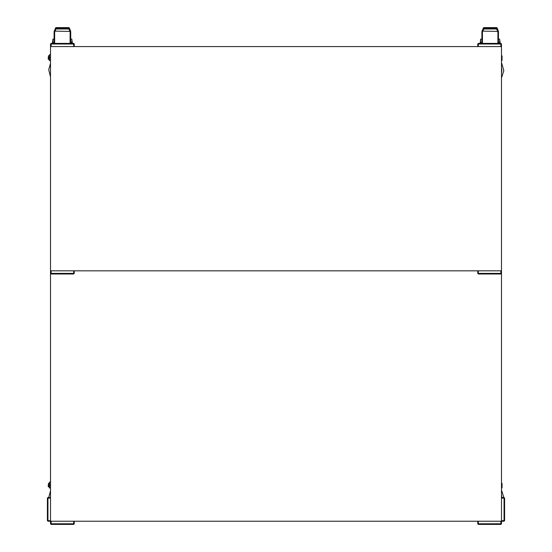 <?xml version="1.0" encoding="UTF-8"?>
<svg xmlns="http://www.w3.org/2000/svg" width="552" height="552" viewBox="0 0 552 552"><rect width="100%" height="100%" fill="white"/><g stroke="black" fill="none" stroke-linecap="round" stroke-linejoin="round"><path stroke-width="0.83" d="M52.895 43.415L52.895 39.137L52.357 43.415M71.884 40.972L71.884 43.415M48.479 59.347L48.479 55.786L48.148 59.016L49.273 59.347M49.542 60.534L49.542 54.6L49.273 60.534L50.522 60.534M54.234 31.112L55.862 27.6L55.717 29.801L54.676 31.547L54.234 31.112L70.021 31.395L68.917 29.284L68.917 28.407L69.511 28.193L70.621 31.264L70.021 31.395L70.539 31.112M480.688 43.415L480.688 39.137L480.15 43.415M499.677 40.972L499.677 43.415M480.688 39.137L481.875 39.137L481.875 42.697L480.751 42.697L480.751 43.415M502.051 55.876L502.051 58.836L502.051 55.876M501.478 60.382L502.051 58.836L502.051 60.534L501.478 60.665M482.034 31.112L483.656 27.6L483.511 29.801L482.469 31.547L482.034 31.112L497.814 31.395L496.71 29.284L496.71 28.407L497.304 28.193L498.415 31.264L497.814 31.395L498.332 31.112M502.051 483.338L502.051 486.298L502.051 483.338M501.478 487.844L502.051 486.298L502.051 487.996L501.478 488.127M48.479 486.809L48.479 483.248L48.148 486.478L49.273 486.809M49.542 487.996L49.542 482.062L49.273 487.996L50.522 487.996M55.269 28.193L68.917 28.407L68.917 27.6L69.511 28.193M70.697 43.415L70.697 31.547L70.104 31.547L70.104 43.415M54.676 43.415L54.676 31.547L54.082 31.547L54.082 43.415M500.885 46.561L500.885 44.008L501.478 44.008L501.478 46.561L50.522 46.561L50.522 44.008L51.115 44.008L51.115 43.415L73.664 43.415L73.664 44.008L74.258 44.008L74.258 46.561M483.062 28.193L496.71 28.407L496.71 27.6L497.304 28.193M498.49 43.415L498.49 31.547L497.897 31.547L497.897 43.415M482.469 43.415L482.469 31.547L481.875 31.547L481.875 42.697M477.742 44.008L478.336 43.415L500.885 43.415L500.885 44.008L478.336 44.008L478.336 43.415L477.742 44.008L477.742 46.561L477.742 44.008L478.336 44.008L478.336 46.561M51.115 521.254L51.115 523.807L73.664 523.807L73.664 524.4L74.258 523.807L74.258 521.254L74.258 523.807L73.664 523.807L73.664 521.254M74.258 523.807L73.664 524.4L51.115 524.4L51.115 523.807L50.522 523.807L50.522 521.254L47.969 521.254L47.969 520.66L50.522 520.66M50.522 498.111L47.969 498.111L47.969 497.518L50.522 497.518M47.969 521.254L47.375 520.66L47.969 520.66L47.969 498.111L47.375 498.111L47.375 520.66L47.969 521.254L501.478 521.254L501.478 523.807L500.885 523.807L500.885 524.4L478.336 524.4L478.336 523.807L477.742 523.807L477.742 521.254M501.478 497.518L504.031 497.518L504.031 498.111L504.625 498.111L504.625 520.66L504.031 520.66L504.031 521.254L501.478 521.254L501.478 273.406L500.885 273.406L500.885 273.999L478.336 273.999L478.336 273.406L477.742 273.406L477.742 270.853M51.115 270.853L51.115 273.406L73.664 273.406L73.664 273.999L74.258 273.406L74.258 270.853L74.258 273.406L73.664 273.406L73.664 270.853M73.664 273.999L51.115 273.999L51.115 273.406L50.522 273.406L50.522 270.853L501.478 270.853L501.478 273.406L500.885 273.999M52.895 40.972L52.957 43.415M70.697 39.137L71.884 39.137M71.822 43.415L71.822 42.697L70.697 42.697M52.895 39.137L54.082 39.137M71.884 40.731L71.822 42.697M49.542 57.567L50.522 57.567M49.542 54.6L50.522 54.6M55.862 27.6L68.917 27.6M69.062 29.801L69.58 29.359M68.917 29.284L69.511 29.07M55.193 29.359L55.717 29.801M55.269 29.07L55.862 29.284M73.664 43.415L74.258 44.008M50.522 44.008L51.115 43.415M480.688 40.972L480.751 42.697M498.49 39.137L499.677 39.137M499.615 43.415L499.615 42.697L498.49 42.697M499.677 40.731L499.615 42.697M483.656 27.6L496.71 27.6M496.855 29.801L497.373 29.359M496.71 29.284L497.304 29.07M482.993 29.359L483.511 29.801M483.062 29.07L483.656 29.284M501.478 44.008L500.885 43.415M49.542 485.029L50.522 485.029M49.542 482.062L50.522 482.062M50.522 523.807L51.115 524.4M47.969 497.518L47.375 498.111L47.969 497.518M504.625 520.66L504.031 521.254M504.031 497.518L504.625 498.111M500.885 524.4L501.478 523.807L501.478 521.254M478.336 524.4L477.742 523.807M50.522 521.254L50.522 273.406L51.115 273.999M478.336 273.999L477.742 273.406M50.522 46.561L50.522 270.853M501.478 270.853L501.478 46.561M54.082 42.697L52.957 42.697M55.269 29.008L69.511 29.008M73.664 46.561L73.664 44.008L51.115 44.008L51.115 46.561M501.478 72.367L501.478 67.993M501.478 67.282L501.837 70.58L501.478 73.078M483.062 29.008L497.304 29.008M501.685 497.518L501.478 495.454M501.478 494.737L501.844 497.518M501.478 520.66L504.031 520.66L504.031 498.111L501.478 498.111M478.336 521.254L478.336 523.807L500.885 523.807L500.885 521.254M478.336 270.853L478.336 273.406L500.885 273.406L500.885 270.853M71.884 39.882L72.422 43.415M50.522 63.39L48.728 69.704L50.522 76.963M48.479 55.786L49.273 55.786M499.677 39.882L500.216 43.415M501.478 77.873L503.845 70.656L501.478 62.479M503.852 497.518L501.478 489.941M50.522 490.852L48.721 497.518M48.479 483.248L49.273 483.248"/></g></svg>

